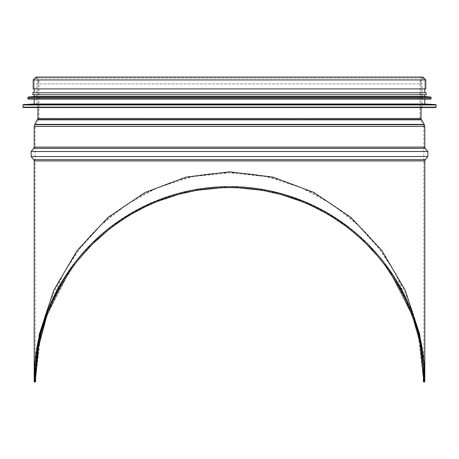 <?xml version="1.0" encoding="UTF-8"?>
<svg xmlns="http://www.w3.org/2000/svg" width="459" height="459" viewBox="0 0 459 459"><rect width="100%" height="100%" fill="white"/><g stroke="black" fill="none" stroke-linecap="round" stroke-linejoin="round"><path stroke-width="0.34" stroke-dasharray="2.29 1.72" d="M420.1 344.13L412.67 317.071L420.094 344.078M390.988 273.857L412.016 315.241L390.959 273.811M376.3 254.619L385.549 266.145L377.063 255.502M366.701 244.331L358.232 236.379M352.61 231.594L344.072 224.99M333.24 217.629L324.238 212.276M313.044 206.493L301.443 201.426M282.279 194.926L260.488 190.106M238.68 187.834L220.67 187.817M198.351 190.129L177.335 194.748M158.263 201.145L145.405 206.757M132.611 213.498L123.792 218.886M116.075 224.158L107.303 230.848M92.821 243.815L86.751 250.098M77.342 261.073L82.046 255.376M68.54 273.076L46.766 315.855M417.466 328.914L423.818 381.934C424.236 333.601 408.866 288.522 377.711 246.695C347.142 206.739 292.79 172.595 229.5 172.819C166.21 172.595 111.864 206.739 81.289 246.695C50.134 288.522 34.764 333.601 35.182 381.934L41.534 328.914M41.545 328.874L63.032 274.063L79.912 248.462L101.181 224.899L127.12 204.198L157.672 187.628L192.396 176.663L229.5 172.819L266.604 176.663L301.328 187.628L331.88 204.198L357.819 224.899L379.088 248.462L395.968 274.063L417.455 328.874M38.906 344.084L46.325 317.089M46.984 315.241L68.018 273.851M92.483 244.148L101.41 235.811M106.838 231.227L114.325 225.432M125.611 217.721L136.495 211.324M144.792 207.055L156.485 201.857M167.219 197.869L180.026 194.019M192.671 191.139L204.823 189.194M215.707 188.11L225.226 187.662M233.665 187.662L243.293 188.11M254.297 189.206L266.484 191.168M277.448 193.623L291.706 197.846M302.464 201.834L314.14 207.02M322.453 211.289L333.389 217.721M344.732 225.472L352.185 231.244M357.676 235.886L367.034 244.664M38.034 343.418L34.201 380.947L39.273 334.359L53.823 290.14L77.135 250.499L108.037 217.405L144.998 192.516L186.17 177.071L229.5 171.832L272.83 177.071L314.002 192.516L350.963 217.405L381.865 250.499L405.177 290.14L419.727 334.359L424.799 380.947L423.812 362.277L421.064 343.906L409.973 307.289L391.957 273.535L367.705 243.941L338.151 219.643L304.42 201.576L267.821 190.428L229.747 186.629L191.667 190.33L155.039 201.386L121.262 219.368L91.645 243.591L67.318 273.122L49.216 306.83L38.034 343.418L35.211 362.036L34.201 380.947L35.188 362.277L37.936 343.906M72.115 266.289C108.508 217.015 168.264 186.773 229.523 186.629C290.782 186.79 350.527 217.044 386.914 266.329M420.966 343.418L423.789 362.036L424.799 380.838L421.064 343.906M384.476 264.711L385.709 264.711L386.776 266.145L385.549 266.145L384.476 264.711A194.318 194.318 0 0 0 74.524 264.711L73.451 266.145L72.224 266.145L73.291 264.711L74.524 264.711M385.709 264.711A195.304 195.304 0 0 0 73.291 264.711M72.224 266.145L49.44 306.296L39.072 338.581L34.241 377.849M385.549 266.145C433.543 336.401 421.127 383.202 423.818 381.934L424.804 381.934C422.131 383.185 434.472 336.464 386.776 266.145M34.196 381.934L35.182 381.934C37.873 383.202 25.457 336.401 73.451 266.145M35.182 381.934L35.182 126.397L35.607 124.877L423.393 124.877L35.607 124.877L38.51 120.028L420.49 120.028L38.51 120.028L38.935 118.502L38.935 79.929L420.065 79.929L38.935 79.929L36.072 77.066L422.928 77.066C420.547 77.938 419.595 78.896 420.065 79.929L420.065 118.502L38.935 118.502L420.065 118.502L423.818 126.397L35.182 126.397L423.818 126.397L423.818 381.934M37.948 107.555L37.948 79.929L421.052 79.929L37.948 79.929C36.697 77.508 35.446 77.508 34.196 79.929L424.804 79.929L34.196 79.929L424.804 79.929L34.196 79.929L34.196 88.908L424.804 88.908L34.196 88.908L34.196 79.929M425.791 88.908L33.209 88.908M422.24 79.929C419.606 81.851 419.606 83.165 422.24 83.877L422.24 107.555L36.76 107.555L36.76 83.877L422.24 83.877L36.76 83.877C39.308 82.557 39.308 81.243 36.76 79.929L422.24 79.929L36.76 79.929M435.654 107.555L23.346 107.555M424.804 104.004L34.196 104.004M34.196 99.069L424.804 99.069L34.196 99.069M430.72 99.069L28.28 99.069M424.804 96.505L34.196 96.505M34.196 94.726L424.804 94.726L34.196 94.726M424.804 94.726L32.819 94.726M426.181 92.752L32.819 92.752M34.196 92.752L424.804 92.752L34.196 92.752M424.804 160.931L34.196 160.931M425.252 159.675L33.748 159.675M427.845 156.536L31.155 156.536M427.845 151.51L31.155 151.51M425.252 148.372L33.748 148.372M424.804 147.115L34.196 147.115M424.804 126.397L34.196 126.397M424.242 124.366L34.758 124.366M421.333 119.518L37.667 119.518M421.052 118.502L37.948 118.502M425.791 79.929L33.209 79.929M436.05 107.159L22.95 107.159M436.05 104.968L22.95 104.968M435.677 104.572L23.323 104.572M431.116 98.674L27.884 98.674M431.116 97.451L27.884 97.451M430.76 97.061L28.24 97.061M421.282 345.007L424.799 380.838M34.201 380.827L37.867 344.25M421.052 107.555L421.052 79.929L422.928 78.053L36.072 78.053L422.928 78.053L424.804 79.929L424.804 88.908L424.804 79.929"/><path stroke-width="0.69" d="M420.094 344.078L423.818 381.934L420.1 344.13M390.959 273.811L385.549 266.145L390.988 273.857M377.063 255.502L366.701 244.331M358.232 236.379L352.61 231.594M344.072 224.99L333.24 217.629M324.238 212.276L313.044 206.493M301.443 201.426L282.279 194.926M260.488 190.106L238.68 187.834M220.67 187.817L198.351 190.129M177.335 194.748L158.263 201.145M145.405 206.757L132.611 213.498M123.792 218.886L116.075 224.158M107.303 230.848L92.821 243.815M86.751 250.098L77.342 261.073M68.018 273.851L68.54 273.076M46.766 315.855L38.051 348.691L35.182 381.934L38.906 344.084M46.325 317.089L46.984 315.241M82.046 255.376L92.483 244.148M101.41 235.811L106.838 231.227M114.325 225.432L125.611 217.721M136.495 211.324L144.792 207.055M156.485 201.857L167.219 197.869M180.026 194.019L192.671 191.139M204.823 189.194L215.707 188.11M225.226 187.662L233.665 187.662M243.293 188.11L254.297 189.206M266.484 191.168L277.448 193.623M291.706 197.846L302.464 201.834M314.14 207.02L322.453 211.289M333.389 217.721L344.732 225.472M352.185 231.244L357.676 235.886M367.034 244.664L376.3 254.619M73.451 266.145C25.457 336.401 37.873 383.202 35.182 381.934L34.196 381.934C36.869 383.185 24.528 336.464 72.224 266.145L73.451 266.145L74.524 264.711A194.318 194.318 0 0 1 384.476 264.711L385.549 266.145L386.776 266.145L385.709 264.711A195.304 195.304 0 0 0 73.291 264.711L72.224 266.145M386.776 266.145C434.472 336.464 422.131 383.185 424.804 381.934L423.818 381.934C421.127 383.202 433.543 336.401 385.549 266.145M424.799 380.947L419.727 334.359L405.177 290.14L381.865 250.499L350.963 217.405L314.002 192.516L272.83 177.071L229.5 171.832L186.17 177.071L144.998 192.516L108.037 217.405L77.135 250.499L53.823 290.14L39.273 334.359L34.201 380.947L34.196 160.931L424.804 160.931L424.804 380.838M37.867 344.25L45.625 316.108M45.716 315.861C52.137 298.069 60.938 281.545 72.115 266.289M386.914 266.329L389.949 270.581M390.116 270.821C399.783 284.827 407.506 299.842 413.284 315.849M413.347 316.033L421.282 345.007M34.241 377.849L34.196 381.934M37.948 107.555L37.948 118.502L34.758 124.366L34.196 126.397L34.196 147.115L33.748 148.372L31.155 151.51L31.155 156.536L33.748 159.675L34.196 160.931M33.209 79.929L33.209 88.908L425.791 88.908L425.791 79.929L422.928 77.066L36.072 77.066L33.209 79.929L425.791 79.929M36.76 107.555L422.24 107.555M22.95 104.968L22.95 107.159L23.346 107.555L435.654 107.555L436.05 107.159L436.05 104.968L22.95 104.968L23.323 104.572L435.677 104.572L436.05 104.968M23.323 104.572L34.196 104.004L424.804 104.004L435.677 104.572M34.196 104.004L34.196 99.069M27.884 97.451L27.884 98.674L28.28 99.069L430.72 99.069L431.116 98.674L431.116 97.451L27.884 97.451L28.24 97.061L430.76 97.061L431.116 97.451M28.24 97.061L34.196 96.505L424.804 96.505L430.76 97.061M34.196 96.505L34.196 94.726M426.181 94.726L426.181 92.752L32.819 92.752L32.819 94.726L426.181 94.726L424.804 94.726L424.804 96.505M34.196 92.752L34.196 88.908M74.524 264.711L73.291 264.711M385.709 264.711L384.476 264.711M33.748 159.675L425.252 159.675L424.804 160.931M31.155 156.536L427.845 156.536L425.252 159.675M31.155 151.51L427.845 151.51L427.845 156.536M33.748 148.372L425.252 148.372L427.845 151.51M34.196 147.115L424.804 147.115L425.252 148.372M34.196 126.397L424.804 126.397L424.804 147.115M34.758 124.366L424.242 124.366L424.804 126.397M37.667 119.518L421.333 119.518L424.242 124.366M37.948 118.502L421.052 118.502L421.333 119.518M22.95 107.159L436.05 107.159M27.884 98.674L431.116 98.674M421.052 118.502L421.052 107.555M424.804 104.004L424.804 99.069M424.804 92.752L424.804 88.908"/></g></svg>
